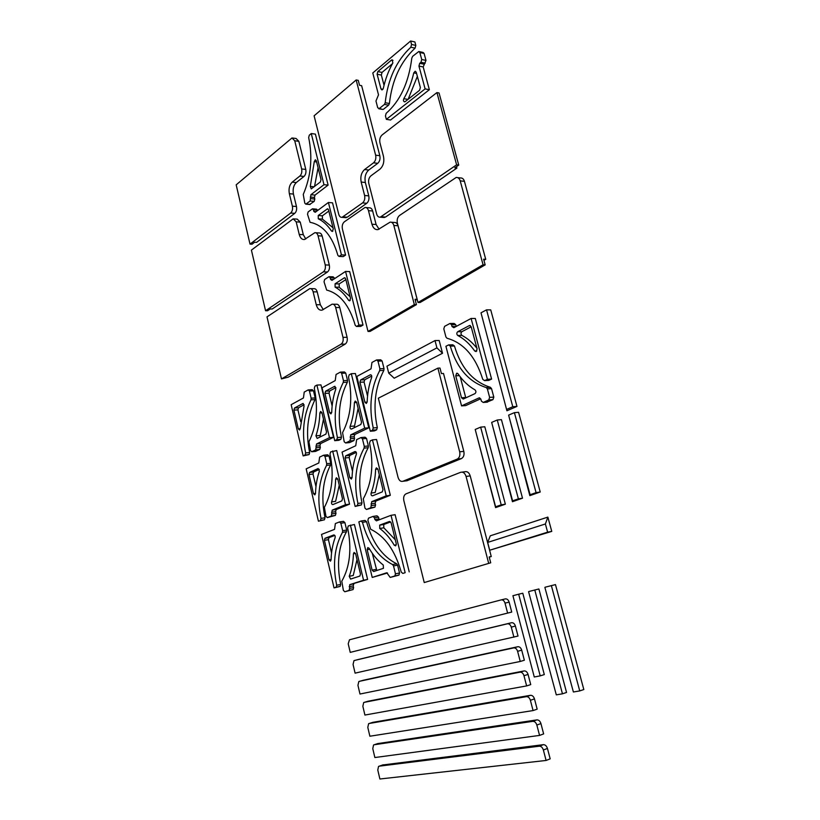 <?xml version="1.0" encoding="UTF-8"?>
<svg xmlns="http://www.w3.org/2000/svg" width="820" height="820" viewBox="0 0 820 820"><rect width="100%" height="100%" fill="white"/><g stroke="black" fill="none" stroke-linecap="round" stroke-linejoin="round"><path stroke-width="1.23" d="M490.719 562.797L424.237 582.559L490.719 562.797L489.191 556.944L491.252 556.534L489.243 557.149M488.658 563.227L466.067 476.44L470.219 475.897L491.252 556.534M424.237 582.559L403.84 500.62C403.245 497.361 403.932 495.116 405.9 493.896L460.645 472.299C463.126 471.695 464.93 473.078 466.067 476.44M470.219 475.897C469.081 472.556 467.267 471.172 464.786 471.777L462.111 472.115M390.197 577.423L398.95 575.107L399.535 573.016L395.455 573.826L394.881 575.927L390.197 577.423L386.814 572.76M395.455 573.826L393.528 565.923L397.597 565.144L399.535 573.016M397.597 565.144L396.644 563.781L392.565 564.56L393.528 565.923M392.565 564.56C378.122 557.098 368.098 543.014 362.471 522.33L366.54 521.694L365.054 520.413L361.302 520.997M386.64 572.801L372.218 577.434L358.853 521.868L360.995 521.038L362.471 522.33M367.186 549.687L367.78 547.596L369.092 548.242C373.1 555.191 377.825 560.788 383.268 565.021L383.411 568.332L373.633 571.54L372.116 570.146L367.186 549.687L369.676 549.246M372.29 553.295L376.8 570.505M372.218 577.434L387.511 573.016M366.54 521.694C372.157 542.317 382.192 556.349 396.644 563.781M378.532 517.154L378.963 518.896L374.883 519.521L376.421 520.854L391.027 515.319L405.152 572.698L402.815 573.436L401.226 572.032C395.014 550.353 384.826 536.095 370.671 529.269L367.893 520.29L368.508 518.148L372.936 516.446L374.463 517.768L378.532 517.154L377.005 515.831L373.254 516.395M374.883 519.521L374.463 517.768M396.265 543.721L395.65 545.864L394.246 545.208C390.033 538.094 385.205 532.518 379.752 528.48L379.721 525.107L389.551 521.448L391.119 522.801L396.265 543.721M405.152 572.698L402.815 573.436M390.699 521.899L383.739 524.492L383.832 527.813L395.301 539.785M391.027 515.319L395.117 514.693L409.231 571.878M506.924 410.769L481.002 312.809L506.924 410.769L516.969 406.412L512.787 406.73L507.037 409.231M516.969 406.412L490.729 309.888L486.537 309.847L481.002 312.809M486.537 309.847L512.787 406.73M250.018 244.114L252.017 244.227L254.62 242.248L256.619 242.351L294.739 213.354L290.659 213.036L250.018 244.114L236.18 184.838L292.002 137.955L294.739 140.773L301.647 168.951C302.18 171.954 301.586 174.311 299.894 176.003L292.207 182.142C289.439 184.91 288.486 188.754 289.347 193.694L292.371 206.168C292.894 209.141 292.32 211.437 290.659 213.036M292.801 138.057L296.112 138.498L298.849 141.317L305.768 169.412C306.29 172.405 305.696 174.752 304.005 176.443L296.297 182.552C293.529 185.31 292.576 189.153 293.437 194.073L296.461 206.507C296.973 209.479 296.399 211.765 294.739 213.354M333.309 279.476L330.552 279.394L331.977 280.358L345.558 271.43L358.904 325.079L356.526 326.452L355.244 325.345C349.392 305.286 339.859 293.519 326.657 290.065L324.033 281.803L324.648 279.497L328.994 276.678L330.142 277.755L334.252 277.888L333.104 276.811L329.343 276.688M334.457 278.718L334.252 277.888M330.552 279.394L330.142 277.755M350.529 298.398L349.638 300.837L348.664 300.345C344.718 294.288 340.197 289.88 335.113 287.143L335.072 283.812L344.482 277.744L345.671 278.831L350.529 298.398M360.246 326.432L356.731 326.36M358.904 325.079L363.024 325.068L360.851 326.339M345.866 279.599L339.183 283.925L339.224 287.246L350.099 296.656M345.558 271.43L349.689 271.584L363.024 325.068M423.96 64.185L419.707 63.304L418.938 66.071L423.181 66.943L425.99 60.403L424.094 53.433L423.048 52.439L419.174 51.599M419.707 63.304L420.957 62.289L425.211 63.171M418.938 66.071L425.119 88.898L386.343 119.351L385.451 115.938L386.148 113.334C400.18 101.024 408.729 82.615 411.814 58.087L412.644 56.324L418.794 51.516L419.84 52.511L421.736 59.511L420.957 62.289M405.193 101.618L404.608 101.854C403.43 101.495 403.163 100.44 403.819 98.687C408.257 91.03 411.568 82.42 413.762 72.867L415.186 71.227L416.242 72.242L420.373 87.514L419.594 90.261L405.193 101.618M386.343 119.351L390.556 120.017L429.362 89.698L425.119 88.898M417.359 76.383L408.134 99.302M423.181 66.943L429.362 89.698M536.075 492.635L540.226 492L518.568 412.306L514.396 412.644L536.075 492.635L530.109 494.726L508.625 415.125L514.396 412.644M540.226 492L529.833 495.639L530.109 494.726M529.833 495.639L508.625 415.125M281.475 378.912L288.25 377.138L345.179 344.113C347.003 342.709 347.649 340.443 347.096 337.307L342.996 337.358L335.667 307.5C334.939 305.071 333.74 303.974 332.069 304.199L322.086 310.144C319.359 310.524 317.412 308.709 316.253 304.722L313.127 291.817C312.451 289.491 311.333 288.425 309.765 288.619L267.002 316.868L281.475 378.912L341.079 344.185C342.904 342.78 343.539 340.505 342.996 337.358M323.285 309.611L320.333 304.763L317.207 291.899C316.54 289.583 315.413 288.517 313.845 288.712L310.729 288.64M347.096 337.307L339.767 307.541C339.049 305.122 337.85 304.025 336.169 304.251L333.135 304.22M384.406 104.437L388.629 105.144L389.418 103.474L385.195 102.756L384.406 104.437L379.311 108.527L377.723 107.758L375.96 101.014L378.512 94.833L372.782 72.97L410.635 41L411.568 44.465L410.83 47.212L415.084 48.144L415.822 45.407L411.568 44.465M385.195 102.756C387.829 79.263 396.367 60.752 410.83 47.212M391.499 60.075L392.144 59.809L392.852 62.935C388.516 70.694 385.349 79.171 383.319 88.386L382.017 89.954L380.992 88.96L377.118 74.241L377.825 71.586L391.499 60.075L392.985 60.383M382.622 109.398L379.311 108.527M388.629 105.144L383.524 109.224M410.635 41L414.889 41.953L415.822 45.407M392.411 63.734L382.048 72.406L381.341 75.05L384.047 85.3M415.084 48.144C400.611 61.623 392.052 80.063 389.418 103.474M316.141 211.611L313.845 211.427L315.239 212.288L328.41 202.478L341.438 254.866L339.029 256.414L337.891 255.379C332.182 235.852 322.906 224.823 310.073 222.312L307.52 214.266L308.115 211.939L312.42 208.823L313.455 209.828L317.565 210.166L316.53 209.161L312.728 208.844M313.845 211.427L313.455 209.828M333.279 228.934L332.315 231.445L331.464 231.004C327.621 225.244 323.234 221.185 318.283 218.817L318.242 215.506L327.467 208.803L328.533 209.828L333.279 228.934M342.801 256.599L339.337 256.291M341.438 254.866L345.568 255.071L343.457 256.486M328.84 211.068L322.362 215.824L322.404 219.124L332.981 227.724M328.41 202.478L332.541 202.837L345.568 255.071M435.01 340.566L439.182 340.505L442.523 353.256L436.916 347.875L435.01 340.566L386.968 366.161L388.731 373.151L436.916 347.875M442.523 353.256L394.194 378.225L388.731 373.151M485.173 264.87L483.072 264.768L417.985 302.478L420.076 302.508L485.173 264.87L483.636 259.202L485.737 259.315L483.943 260.36M483.072 264.768L460.204 180.861L464.438 181.353L485.737 259.315M417.985 302.478L397.362 223.071C396.757 219.77 397.485 217.228 399.555 215.455L456.176 177.458C458.093 177.315 459.425 178.452 460.204 180.861M464.438 181.353C463.669 178.945 462.326 177.817 460.409 177.96L457.724 177.643M315.925 446.101L319.954 445.731L320.558 443.62L316.52 443.989L315.72 449.852L311.754 451.758L310.462 450.569L308.925 441.755C316.592 426.349 318.385 408.534 314.316 388.311L314.921 386.169L316.899 385.082L320.958 384.887L333.525 437.306L320.558 443.62M319.954 445.731L320.343 447.361L316.315 447.74M315.444 451.4L319.749 449.462L320.343 447.361M323.48 419.204L319.954 437.039M319.851 412.962L320.63 411.476L321.922 412.634L326.524 431.945L325.919 434.098L317.176 438.413L315.925 435.82C318.303 428.85 319.615 421.234 319.851 412.962L321.963 412.819M333.525 437.306L329.476 437.665L316.899 385.082M316.52 443.989L329.476 437.665M382.11 361.005L384.026 368.621L379.896 368.774L379.701 370.589L383.832 370.425C374.965 387.44 372.803 406.505 377.323 427.62L373.223 427.958L372.536 430.182L376.636 429.834L374.422 430.879L370.322 431.228L356.833 376.452L371.029 368.805L371.962 362.45L376.585 359.949L377.979 361.128L382.11 361.005L380.716 359.816L377.015 359.929M383.832 370.425L384.026 368.621M376.636 429.834L377.323 427.62M371.737 376.052L364.736 379.762L364.07 382.038L367.544 396.091M379.896 368.774L377.979 361.128M370.322 431.228L372.536 430.182M367.175 401.892L366.314 403.46L364.91 402.261L359.97 382.233L360.636 379.947L370.332 374.801C371.501 374.873 371.942 375.775 371.655 377.507C368.959 385.082 367.462 393.21 367.175 401.892M373.223 427.958C368.692 406.771 370.855 387.655 379.701 370.589M528.592 591.691L556.298 694.858L528.592 591.691M534.773 589.959L562.458 693.822L566.548 692.439L538.894 588.975L528.859 591.517M562.458 693.822L556.298 694.858M456.484 166.644L456.883 168.1L454.762 167.833L458.739 165.097L439.048 92.988L436.927 92.588L456.617 164.82L380.224 217.197C378.522 217.341 377.313 216.265 376.626 213.948L368.795 183.434C368.211 180.226 368.897 177.704 370.855 175.89L379.937 169.176C383.299 166.081 384.477 161.817 383.483 156.364L379.937 142.752C379.342 139.502 380.049 136.919 382.058 134.992L436.927 92.588M458.739 165.097L456.617 164.82M456.883 168.1L385.533 217.054L383.186 217.433M345.743 373.12L347.536 380.47L343.457 380.654L343.272 382.397L347.362 382.212C339.183 398.489 337.215 416.816 341.479 437.193L337.409 437.552L336.784 439.684L340.843 439.325L338.793 440.309L334.734 440.678L322.045 387.788L335.216 380.593L336.067 374.473L340.351 372.126L341.653 373.284L345.743 373.12L344.441 371.962L340.731 372.106M347.362 382.212L347.536 380.47M340.843 439.325L341.479 437.193M335.903 387.614L329.65 390.986L329.035 393.169L332.131 406.023M343.457 380.654L341.653 373.284M334.734 440.678L336.784 439.684M331.721 412.398L330.931 413.905L329.619 412.726L324.976 393.385L325.581 391.202L334.58 386.343L335.831 388.967C333.33 396.234 331.967 404.045 331.721 412.398M337.409 437.552C333.145 417.103 335.103 398.725 343.272 382.397M310.319 197.066L314.429 197.446L315.023 195.098L310.913 194.719L310.103 201.002L305.809 204.17L304.804 203.165L303.256 194.432C310.975 176.413 312.789 157.46 308.668 137.586L309.273 135.208L311.262 133.547L315.403 134.121L328.113 185.105L315.023 195.098M314.429 197.446L314.818 199.034L310.708 198.655M309.611 204.487L314.214 201.371L314.818 199.034M318.088 167.772L314.531 186.478M314.265 161.663L315.362 159.787L316.346 160.771L321.01 179.549L320.394 181.937L311.262 188.877L310.308 186.406L314.265 161.663L316.633 161.94M328.113 185.105L323.982 184.684L311.262 133.547M310.913 194.719L323.982 184.684M540.206 675.875L544.306 674.583L522.791 593.229L518.67 594.203L540.206 675.875L534.271 676.992L512.92 595.72L518.67 594.203M512.92 595.72L534.271 676.992M345.128 217.587L347.249 217.197L366.735 203.288C368.672 201.546 369.348 199.075 368.774 195.877L365.351 182.501C364.387 177.212 365.515 173.051 368.744 170.037L377.733 163.323C379.721 161.478 380.418 158.936 379.824 155.708L361.64 85.68L359.539 85.3L358.258 80.36L356.157 79.97L314.111 115.804L338.711 214.215C339.357 216.429 340.464 217.464 342.032 217.341L362.573 202.909C364.5 201.156 365.177 198.686 364.603 195.478L361.179 182.05C360.216 176.751 361.343 172.579 364.572 169.555L373.541 162.811C375.529 160.956 376.226 158.414 375.632 155.175L356.157 79.97M350.488 438.751L349.843 440.945L345.589 442.964L344.195 441.744L342.575 432.611C350.857 416.539 352.846 398.038 348.531 377.087L349.187 374.853L351.308 373.694L355.409 373.53L368.764 427.814L354.804 434.497L350.724 434.856L350.488 438.751L354.568 438.382L353.922 440.576L349.72 442.554L345.651 442.933M350.078 437.05L354.158 436.691L354.568 438.382M354.158 436.691L354.804 434.497M358.114 408.319L354.199 427.732M354.404 402.62L355.244 401.062L356.628 402.251L361.528 422.249L360.861 424.483L351.452 429.055C350.294 428.993 349.843 428.101 350.109 426.38C352.692 419.122 354.127 411.209 354.404 402.62L356.679 402.476M368.764 427.814L364.674 428.153L351.308 373.694M350.724 434.856L364.674 428.153M313.486 390.822L315.188 397.936L311.139 398.171L310.985 399.842L315.023 399.606C307.418 415.166 305.635 432.816 309.663 452.537L305.645 452.937L305.06 454.987L309.079 454.587L303.154 455.91L291.161 404.68L303.451 397.956L304.23 392.083L308.217 389.889L309.447 391.027L313.486 390.822L312.266 389.684L308.545 389.879M315.023 399.606L315.188 397.936M309.079 454.587L309.663 452.537M304.107 404.752L298.5 407.776L297.926 409.867L300.714 421.695M311.139 398.171L309.447 391.027M303.154 455.91L305.06 454.987M300.263 428.583L299.536 430.018L298.306 428.86L293.909 410.133L294.482 408.032L302.867 403.501L304.046 406.054L300.263 428.583M305.645 452.937C301.616 433.144 303.39 415.453 310.985 399.842M547.873 517.102L490.278 535.808L487.674 542.42L489.714 550.23L551.757 531.391L547.873 517.102L545.392 523.97L547.616 532.17L551.757 531.391M489.714 550.23L547.616 532.17M487.674 542.42L545.392 523.97M443.497 373.469L441.416 373.561L439.981 368.057L437.89 368.139L459.671 451.82C460.317 455.305 459.528 457.714 457.293 459.056L461.434 458.585C463.679 457.242 464.468 454.844 463.823 451.369L443.497 373.469M461.363 458.616L406.997 480.756L402.876 481.278C400.672 481.822 399.063 480.51 398.048 477.353L378.338 398.182L437.89 368.139M402.876 481.278L457.222 459.087M371.07 503.818L375.14 503.244L375.816 501.071L371.716 501.655L370.845 507.723L366.458 509.456L364.951 508.154L363.291 498.816C371.911 483.154 374.002 464.581 369.564 443.118L370.24 440.904L372.454 439.879L376.554 439.51L390.32 495.28L375.816 501.071L371.716 501.655L386.23 495.844L372.454 439.879M375.14 503.244L375.57 504.976L371.491 505.561M366.458 509.456L374.894 507.149L375.57 504.976M379.301 474.749L375.191 492.502L371.111 493.045C373.807 485.891 375.304 477.978 375.611 469.317L376.39 467.841L377.917 469.112L382.971 489.653L382.304 491.867L372.577 495.813C371.337 495.762 370.845 494.839 371.111 493.045M390.32 495.28L386.23 495.844M344.902 522.627L346.675 530.068L342.637 530.704L342.463 532.385L346.501 531.729C338.434 546.366 336.497 563.945 340.7 584.455L336.692 585.255L336.067 587.243L340.074 586.443L334.037 587.899L321.522 534.414L334.55 529.371L335.359 523.56L339.439 521.961L340.864 523.242L344.902 522.627L343.478 521.346L339.736 521.909M346.501 531.729L346.675 530.068M340.074 586.443L340.7 584.455M334.816 535.419L328.994 537.643L328.43 539.662L331.557 552.987M342.637 530.704L340.864 523.242M334.037 587.899L336.067 587.243M331.075 559.875L330.46 561.167L328.994 559.875L324.412 540.318L324.976 538.289L333.76 534.947C334.909 535.04 335.359 535.942 335.124 537.653C332.664 544.357 331.311 551.768 331.075 559.875M336.692 585.255C332.479 564.683 334.406 547.053 342.463 532.385M544.87 587.397L573.395 691.988L544.87 587.397M551.358 585.572L579.74 690.922L583.819 689.528L555.468 584.598L545.269 587.181M579.74 690.922L573.395 691.988M416.427 304.62L414.336 304.599L368.016 331.434L370.076 331.413L416.427 304.62L415.043 299.29L417.124 299.32L415.32 300.376M417.124 299.32L398.018 225.766L393.836 225.449L414.336 304.599M391.376 222.24L394.297 222.466C396.05 222.302 397.29 223.399 398.018 225.766M368.016 331.434L342.411 229.026C341.848 225.889 342.493 223.491 344.349 221.82L365.013 207.46C366.642 207.327 367.801 208.393 368.477 210.648L371.942 224.208C373.11 228.103 375.119 229.907 377.989 229.62L390.105 222.148C391.868 221.974 393.108 223.081 393.836 225.449M379.096 229.262L376.103 224.516L372.649 211.006L368.477 210.648M366.14 207.552L369.174 207.819C370.814 207.685 371.972 208.751 372.649 211.006M366.519 438.433L368.375 445.977L364.285 446.377L364.101 448.13L368.19 447.72C359.672 463.618 357.602 481.996 361.989 502.875L357.92 503.439L357.264 505.561L361.323 504.987L355.132 506.422L342.063 452.117L355.736 445.742L356.628 439.622L360.995 437.572L362.43 438.803L366.519 438.433L365.074 437.203L361.394 437.531M368.19 447.72L368.375 445.977M361.323 504.987L361.989 502.875M356.29 452.404L349.802 455.387L349.156 457.55L352.487 471.326M364.285 446.377L362.43 438.803M355.132 506.422L357.264 505.561M352.057 477.64L351.329 479.075L349.873 477.824L345.097 457.97L345.732 455.807L354.978 451.543C356.157 451.605 356.618 452.507 356.362 454.249C353.758 461.424 352.323 469.214 352.057 477.64M357.92 503.439C353.533 482.498 355.593 464.058 364.101 448.13M331.567 512.233L335.595 511.659L336.21 509.579L332.182 510.153L331.372 515.975L327.334 517.605L325.95 516.344L324.382 507.365C332.284 492.42 334.15 474.636 329.999 454.024L330.624 451.912L336.702 450.559L349.556 504.146L336.21 509.579L332.172 510.163M335.595 511.659L335.995 513.32L331.967 513.904M327.334 517.605L335.38 515.401L335.995 513.32M339.255 485.235L335.616 501.348L331.577 501.901C334.037 495.065 335.401 487.5 335.657 479.198L336.364 477.783L337.768 479.013L342.483 498.755L341.858 500.876L332.94 504.566C331.792 504.505 331.341 503.613 331.577 501.901M349.556 504.146L345.507 504.71L332.654 450.949M332.182 510.153L345.507 504.71M518.373 498.837L522.514 498.191L501.43 419.645L497.258 420.004L518.373 498.837L512.592 500.856L491.662 422.402L497.258 420.004M522.514 498.191L512.449 501.707L512.592 500.856M512.449 501.707L491.662 422.402M265.567 310.739L267.576 310.749L270.252 308.955L272.25 308.976L327.467 271.994C329.24 270.467 329.855 268.16 329.312 265.085L325.212 264.911L318.058 235.791C317.422 233.597 316.356 232.562 314.859 232.695L304.435 239.522C301.986 239.737 300.243 238.046 299.228 234.438L296.174 221.841L293.17 218.837L251.412 250.11L265.567 310.739L323.367 271.851C325.13 270.313 325.745 268.007 325.212 264.911M305.747 238.999L303.308 234.694L300.253 222.138L297.25 219.145L294.031 218.909M329.312 265.085L322.168 236.047C321.532 233.864 320.466 232.839 318.959 232.962L315.813 232.757M349.586 588.401L349.053 590.4L344.81 591.753L343.375 590.369L341.786 581.216C349.945 566.815 351.903 549.072 347.649 527.998L348.254 525.948L354.435 524.492L367.606 579.412L349.709 584.68L349.586 588.401L353.615 587.581L353.082 589.57L349.053 590.4M344.81 591.753L353.082 589.57M349.176 586.689L353.205 585.87L353.615 587.581M353.205 585.87L353.84 583.83M357.018 559.578L353.236 575.507L349.207 576.286C351.749 569.603 353.164 562.1 353.44 553.777L354.086 552.444L355.624 553.756L360.462 573.99L359.908 576.029L350.601 579.084L349.207 576.286M367.606 579.412L363.557 580.222L350.386 525.118M349.812 584.639L363.557 580.222M329.025 456.002L330.757 463.279L326.719 463.71L326.555 465.381L330.593 464.95C322.762 480.059 320.897 497.668 325.017 517.789L320.999 518.373L320.415 520.392L324.433 519.788L318.426 521.192L306.178 468.855L318.816 462.962L319.626 457.109L323.644 455.213L324.986 456.412L329.025 456.002L327.682 454.803L323.992 455.172M330.593 464.95L330.757 463.279M318.426 521.192L324.433 519.788L325.017 517.789M319.349 469.368L313.599 472.002L313.014 474.062L315.966 486.629M326.719 463.71L324.986 456.412M315.505 493.517L314.829 494.88L313.486 493.66L308.996 474.524L309.581 472.453L318.129 468.517L319.41 471.131C317.032 477.978 315.731 485.44 315.505 493.517M320.999 518.373C316.879 498.201 318.734 480.54 326.555 465.381M501.215 504.843L505.356 504.187L484.804 426.759L480.643 427.138L501.215 504.843L495.608 506.801L475.21 429.465L480.643 427.138M505.356 504.187L495.587 507.601L495.608 506.801M495.587 507.601L475.21 429.465M511.516 622.728L507.406 623.805C509.179 623.63 510.47 624.737 511.28 627.136L515.39 626.039C514.591 623.661 513.289 622.554 511.516 622.728L358.299 659.485M515.39 626.039L518.014 636.064L355.091 673.138L353.061 664.466L353.973 660.653L358.35 659.475M507.406 623.805L354.342 660.51M513.914 637.191L511.28 627.136M524.113 670.924L520.023 672.185C521.827 672.092 523.15 673.261 523.97 675.7L528.07 674.429C527.239 672 525.928 670.832 524.113 670.924L367.924 701.254M528.07 674.429L530.735 684.608L526.635 685.92L364.91 715.05L362.85 706.276L363.701 702.535L368.159 701.182M520.023 672.185L364.152 702.361M526.635 685.92L523.97 675.7M517.789 646.734L513.689 647.902C515.483 647.769 516.784 648.907 517.605 651.326L521.704 650.137C520.895 647.739 519.583 646.601 517.789 646.734L363.096 680.293M521.704 650.137L524.349 660.233L520.249 661.463L359.98 694.027L357.94 685.305L358.822 681.533L363.239 680.262M513.689 647.902L359.232 681.369M520.249 661.463L517.605 651.326M530.489 695.309L526.399 696.662C528.223 696.61 529.556 697.81 530.386 700.28L534.476 698.906C533.646 696.457 532.313 695.257 530.489 695.309L372.782 722.348M534.476 698.906L537.161 709.167L533.072 710.571L369.871 736.227L367.801 727.391L368.61 723.691L373.11 722.246M526.399 696.662L369.113 723.496M533.072 710.571L530.386 700.28M536.915 719.888L532.826 721.333C534.681 721.323 536.014 722.553 536.854 725.044L540.933 723.578C540.103 721.098 538.76 719.868 536.915 719.888L377.682 743.596M540.933 723.578L543.639 733.91L539.56 735.417L374.863 757.536L372.772 748.639L373.561 744.98L378.102 743.453M532.826 721.333L374.104 744.775M539.56 735.417L536.854 725.044M509.128 602.126L511.731 612.068L350.232 652.382L348.213 643.782L349.484 639.795L501.174 599.891C502.937 599.676 504.218 600.763 505.017 603.13L509.128 602.126C508.328 599.768 507.047 598.692 505.294 598.897L501.256 599.871M507.621 613.114L505.017 603.13M543.393 744.662L539.314 746.2C541.179 746.22 542.532 747.491 543.373 750.003L547.442 748.445C546.602 745.944 545.249 744.683 543.393 744.662L382.612 764.988M547.442 748.445L550.179 758.859L546.099 760.458L379.885 779L377.784 770.041L378.543 766.423L383.124 764.804M539.314 746.2L379.127 766.187M546.099 760.458L543.373 750.003M456.033 326.534L452.045 326.555L453.839 327.703L471.11 318.457L487.418 379.291L484.558 380.634L482.775 379.363C475.559 356.546 463.648 342.842 447.013 338.25L445.936 336.999L443.804 328.881L444.604 326.35L449.985 323.469L451.553 324.699L455.746 324.689L454.167 323.459L450.539 323.469M456.207 326.432L455.746 324.689M452.045 326.555L451.553 324.699M477.107 348.92L476.102 351.565L474.708 351.001C469.778 343.98 464.12 338.803 457.724 335.462C456.525 334.222 456.514 332.981 457.714 331.731L469.522 325.499L471.172 326.749L477.107 348.92M488.084 380.449L484.651 380.593M487.418 379.291L491.6 379.086L488.833 380.377M471.182 326.801L461.896 331.7C460.707 332.94 460.707 334.181 461.906 335.411C467.431 338.281 472.433 342.545 476.922 348.213M471.11 318.457L475.303 318.467L491.6 379.086M486.721 402.2L492.943 399.647L493.814 397.106L489.632 397.382L488.761 399.934L483.195 402.446L481.371 401.123L480.858 399.217L478.982 397.925L479.751 397.874M489.632 397.382L487.367 388.885L491.539 388.649L493.814 397.106M491.539 388.649L490.391 387.306L486.219 387.542L487.367 388.885M486.219 387.542C468.835 381.956 456.853 368.139 450.272 346.091L454.454 346.009L452.855 344.8L449.237 344.871M478.982 397.925L461.568 405.89L445.916 346.296L448.673 344.882L450.272 346.091M455.725 375.796L456.658 373.243L458.031 373.817C462.787 380.808 468.435 386.159 474.985 389.859C476.215 391.171 476.215 392.421 474.995 393.62L463.238 399.053L461.496 397.751L455.725 375.796L459.313 375.632M460.225 376.841L465.801 397.874M461.568 405.89L465.729 405.592L480.694 398.776M454.454 346.009C461.024 367.975 473.007 381.741 490.391 387.306M394.748 575.978L398.827 575.158M376.175 569.367L372.116 570.146M396.306 544.839L394.246 545.208M383.832 527.813L379.752 528.48M383.801 524.462L379.721 525.107M296.461 206.507L292.371 206.168M293.437 194.073L289.347 193.694M296.297 182.552L292.207 182.142M304.005 176.443L299.894 176.003M305.768 169.412L301.647 168.951M298.849 141.317L294.739 140.773M350.242 300.376L348.664 300.345M339.224 287.246L335.113 287.143M339.183 283.925L335.072 283.812M345.117 277.888L344.205 277.867M425.99 60.403L421.736 59.511M419.84 52.511L424.094 53.433M407.97 99.425L403.819 98.687M416.56 73.421L413.762 72.867M345.179 344.113L341.079 344.185M317.207 291.899L313.127 291.817M320.333 304.763L316.253 304.722M339.767 307.541L335.667 307.5M382.94 89.308L380.992 88.96M381.341 75.05L377.118 74.241M382.048 72.406L377.825 71.586M332.869 231.096L331.464 231.004M322.404 219.124L318.283 218.817M322.362 215.824L318.242 215.506M328.133 209.049L327.108 208.967M315.72 449.852L319.749 449.462M315.843 451.338L311.815 451.728M315.925 435.82L319.964 435.471M364.91 402.261L367.155 402.118M370.189 374.853L370.896 374.832M360.636 379.947L364.736 379.762M359.97 382.233L364.07 382.038M385.533 217.054L381.361 216.716M329.619 412.726L331.71 412.583M334.447 386.404L335.083 386.374M325.581 391.202L329.65 390.986M324.976 393.385L329.035 393.169M310.103 201.002L314.214 201.371M310.278 204.354L306.167 204.006M310.308 186.406L314.121 186.786M379.824 155.708L375.632 155.175M377.733 163.323L373.541 162.811M368.744 170.037L364.572 169.555M365.351 182.501L361.179 182.05M368.774 195.877L364.603 195.478M366.735 203.288L362.573 202.909M347.249 217.197L343.108 216.869M349.843 440.945L353.922 440.576M350.109 426.38L354.189 426.051M298.306 428.86L300.263 428.706M302.754 403.553L303.308 403.522M294.482 408.032L298.5 407.776M293.909 410.133L297.926 409.867M463.823 451.369L459.671 451.82M370.814 507.734L374.894 507.149M375.611 469.317L377.907 469.06M328.994 559.875L331.085 559.496M325.017 538.279L329.035 537.623M324.412 540.318L328.43 539.662M376.103 224.516L371.942 224.208M349.873 477.824L352.067 477.568M345.732 455.807L349.802 455.387M345.097 457.97L349.156 457.55M331.352 515.985L335.38 515.401M335.657 479.198L337.758 478.952M327.467 271.994L323.367 271.851M300.253 222.138L296.174 221.841M303.308 234.694L299.228 234.438M322.168 236.047L318.058 235.791M348.951 590.441L352.969 589.621M353.44 553.777L355.521 553.408M313.486 493.66L315.505 493.404M309.581 472.453L313.599 472.002M308.996 474.524L313.014 474.062M476.84 350.939L474.708 351.001M461.906 335.411L457.724 335.462M461.896 331.7L457.714 331.731M470.331 325.581L469.327 325.581M487.418 402.138L483.246 402.425M488.761 399.934L492.943 399.647M465.668 397.485L461.496 397.751M398.95 575.107L394.881 575.927M383.739 524.492L379.66 525.138M356.526 326.452L360.646 326.432M382.971 109.449L378.768 108.763M339.029 256.414L343.16 256.619M311.754 451.758L315.782 451.369M380.224 217.197L384.406 217.525M305.809 204.17L309.919 204.518M346.173 217.669L342.032 217.341M345.589 442.964L349.658 442.585M457.293 459.056L461.434 458.585M374.924 507.129L370.845 507.723M340.177 586.402L336.159 587.202M324.976 538.289L328.994 537.643M361.343 504.976L357.284 505.55M335.401 515.39L331.372 515.975M349.709 584.68L353.738 583.871M484.558 380.634L488.73 380.418M470.126 325.499L469.522 325.499M479.69 397.854L479.054 397.895M483.195 402.446L487.367 402.159M457.242 373.213L456.658 373.243"/></g></svg>
